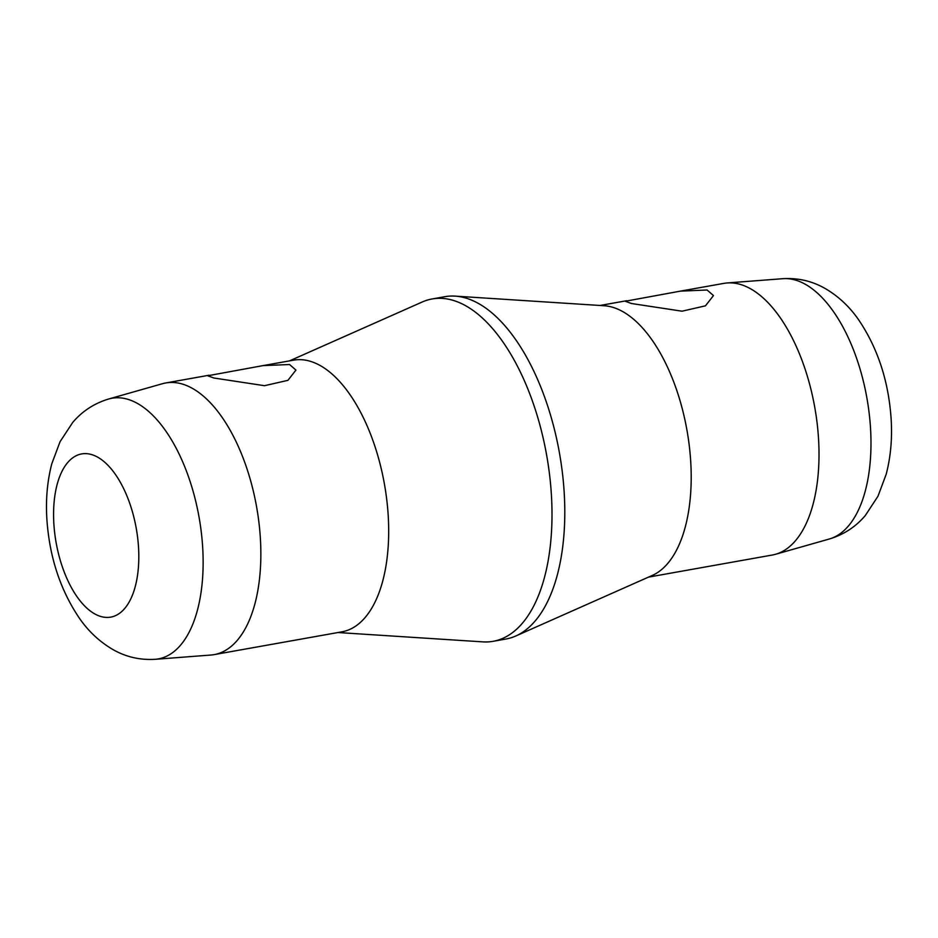 <?xml version="1.0" encoding="UTF-8"?>
<svg xmlns="http://www.w3.org/2000/svg" width="938" height="938" viewBox="0 0 938 938"><rect width="100%" height="100%" fill="white"/><g stroke="black" fill="none" stroke-linecap="round" stroke-linejoin="round"><path stroke-width="1.41" d="M214.157 654.618A137.968 67.735 -100.1 0 0 260.354 537.99A137.968 67.735 -100.1 0 0 165.686 382.974A137.968 67.735 -100.1 0 0 162.426 383.724L108.702 398.99A132.375 64.98 79.9 0 1 202.655 547.006A132.375 64.98 79.9 0 1 155.157 659.308L210.839 655.041A137.968 67.735 -100.1 0 0 214.157 654.618L341.983 631.813A137.968 67.735 -100.1 0 0 388.18 515.185A137.968 67.735 -100.1 0 0 293.512 360.169L262.886 365.632L289.561 364.519L295.927 370.088L287.907 380.347L264.481 385.694L213.911 378.014L207.732 375.763L262.886 365.632M648.498 577.116L772.314 555.026A137.968 67.735 79.9 0 0 775.574 554.276A137.968 67.735 79.9 0 0 818.511 438.398A137.968 67.735 79.9 0 0 727.161 282.959A137.968 67.735 79.9 0 0 723.843 283.382L680.437 291.12L707.1 290.006L713.478 295.576L705.458 305.835L682.032 311.193L631.462 303.513L625.283 301.25L680.437 291.12M432.066 298.976L444.846 296.689A173.87 85.358 79.9 0 1 455.129 296.127L604.178 305.741A137.968 67.735 79.9 0 1 690.696 461.203A137.968 67.735 79.9 0 1 652.297 575.44L515.783 635.999A173.87 85.358 79.9 0 1 505.934 639.024L493.154 641.311A173.87 85.358 -100.1 0 0 551.368 494.338A173.87 85.358 -100.1 0 0 432.066 298.976A173.87 85.358 -100.1 0 0 422.217 302.001L289.502 360.884M455.129 296.127A173.87 85.358 79.9 0 1 564.16 492.051A173.87 85.358 79.9 0 1 515.783 635.999M337.973 632.529L482.871 641.873A173.87 85.358 -100.1 0 0 493.154 641.311M782.843 278.692C797.91 277.789 811.886 280.99 824.783 288.283C838.162 296.033 849.429 306.515 858.575 319.717C877.663 347.963 888.497 380.887 891.1 418.489C892.378 438.269 890.737 456.888 886.164 474.335L877.98 496.214L865.328 515.513C855.749 526.816 843.743 534.648 829.298 539.01A132.375 64.98 -100.1 0 0 870.499 427.834A132.375 64.98 -100.1 0 0 782.843 278.692L727.161 282.959M53.876 523.99A82.884 40.686 -100.1 0 0 101.292 616.618A82.884 40.686 -100.1 0 0 138.507 547.053A82.884 40.686 -100.1 0 0 91.08 454.426A82.884 40.686 -100.1 0 0 53.876 523.99M155.157 659.308C140.09 660.211 126.114 657.01 113.217 649.717C99.838 641.967 88.571 631.485 79.425 618.283C60.337 590.037 49.503 557.113 46.9 519.511C45.622 499.731 47.263 481.112 51.836 463.665L60.02 441.786L72.672 422.487C82.251 411.184 94.257 403.352 108.702 398.99M626.643 300.723L600.027 305.471M165.686 382.974L209.092 375.223M829.298 539.01L775.574 554.276"/></g></svg>
